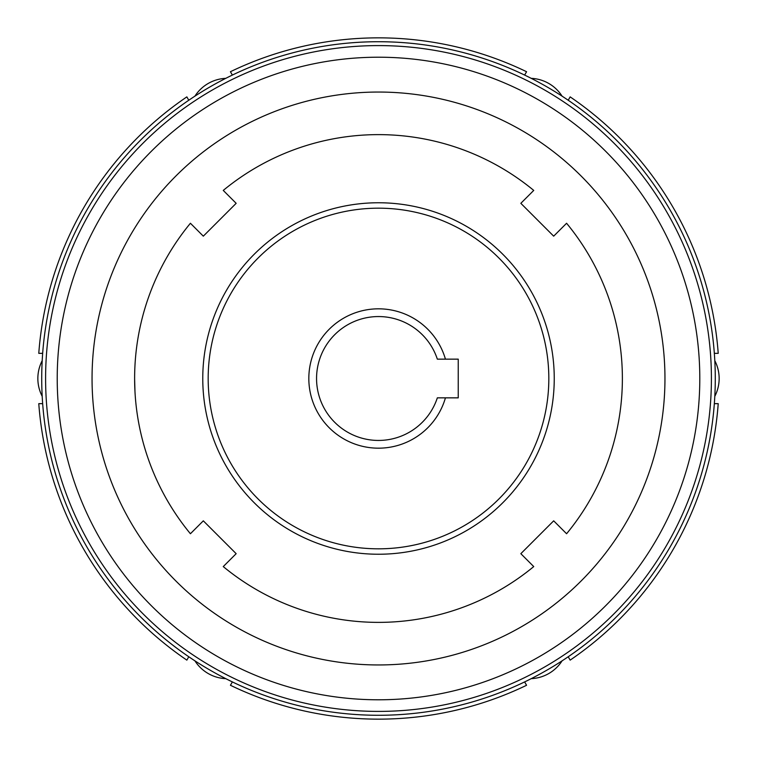 <?xml version="1.0" encoding="UTF-8"?>
<svg xmlns="http://www.w3.org/2000/svg" width="757" height="757" viewBox="0 0 757 757"><rect width="100%" height="100%" fill="white"/><g stroke="black" fill="none" stroke-linecap="round" stroke-linejoin="round"><path stroke-width="1.14" d="M437.338 359.149A61.932 61.932 0 0 0 342.032 328.434A61.932 61.932 0 0 0 342.032 428.566A61.932 61.932 0 0 0 437.338 397.851L445.438 397.851A69.682 69.682 0 0 1 338.161 435.313A69.682 69.682 0 0 1 338.161 321.687A69.682 69.682 0 0 1 445.438 359.149L437.338 359.149M520.835 203.321L553.679 236.165L566.586 223.258A243.877 243.877 0 0 1 566.586 533.742L553.679 520.835L520.835 553.679L533.742 566.586A243.877 243.877 0 0 1 223.258 566.586L236.165 553.679L203.321 520.835L190.414 533.742A243.877 243.877 0 0 1 190.414 223.258L203.321 236.165L236.165 203.321L223.258 190.414A243.877 243.877 0 0 1 533.742 190.414L520.835 203.321M232.371 75.075L230.431 71.716A340.65 340.65 0 0 1 526.569 71.716L524.629 75.075M562.082 660.842A38.711 38.711 0 0 1 531.225 678.66M714.334 403.661L718.223 403.661A340.65 340.65 0 0 1 570.153 660.123L568.214 656.764M445.438 397.851L458.24 397.851L458.24 359.149L445.438 359.149M42.193 396.318A38.711 38.711 0 0 1 42.193 360.682M524.629 681.925L526.569 685.284A340.65 340.65 0 0 1 230.431 685.284L232.371 681.925M225.775 678.66A38.711 38.711 0 0 1 194.918 660.842M531.225 78.34A38.711 38.711 0 0 1 562.082 96.158M134.964 391.274L134.623 379.087M554.247 378.5A175.747 175.747 0 0 0 290.631 226.305A175.747 175.747 0 0 0 290.631 530.695A175.747 175.747 0 0 0 554.247 378.5M208.175 378.5A170.325 170.325 0 0 0 378.5 548.825A170.325 170.325 0 0 0 548.825 378.5A170.325 170.325 0 0 0 378.5 208.175A170.325 170.325 0 0 0 208.175 378.5M194.918 96.158A38.711 38.711 0 0 1 225.775 78.34M365.726 134.964L366.691 134.907M188.786 656.764L186.847 660.123A340.65 340.65 0 0 1 38.777 403.661L42.666 403.661M568.214 100.236L570.153 96.877A340.65 340.65 0 0 1 718.223 353.339L714.334 353.339M715.28 378.5A336.78 336.78 0 0 1 210.115 670.163A336.78 336.78 0 0 1 210.115 86.837A336.78 336.78 0 0 1 715.28 378.5M699.799 378.5A321.299 321.299 0 0 1 217.855 656.745A321.299 321.299 0 0 1 217.855 100.255A321.299 321.299 0 0 1 699.799 378.5M714.807 360.682A38.711 38.711 0 0 1 714.807 396.318M664.958 378.5A286.458 286.458 0 0 0 235.276 130.422A286.458 286.458 0 0 0 235.276 626.578A286.458 286.458 0 0 0 664.958 378.5M42.666 353.339L38.777 353.339A340.65 340.65 0 0 1 186.847 96.877L188.786 100.236M570.153 96.877A340.65 340.65 0 0 1 718.223 353.339M711.41 378.5A332.91 332.91 0 0 1 212.045 666.803A332.91 332.91 0 0 1 212.045 90.197A332.91 332.91 0 0 1 711.41 378.5"/></g></svg>
